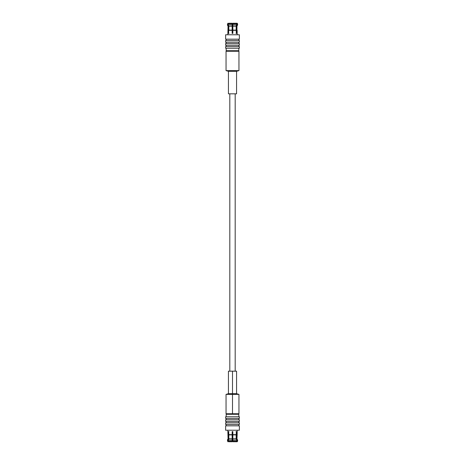 <?xml version="1.0" encoding="UTF-8"?>
<svg xmlns="http://www.w3.org/2000/svg" width="465" height="465" viewBox="0 0 465 465"><rect width="100%" height="100%" fill="white"/><g stroke="black" fill="none" stroke-linecap="round" stroke-linejoin="round"><path stroke-width="0.7" d="M236.947 30.115L236.947 26.243L236.947 30.115L236.516 30.115L236.947 30.115M229.007 33.41L228.292 33.41L228.484 30.115L228.292 33.41L228.646 33.41L228.646 30.335L232.151 30.335L232.151 33.41L232.849 33.41L232.849 30.335L236.354 30.335L236.354 33.41L236.708 33.41L236.516 26.243L237.086 24.895L237.609 24.895L237.609 23.855L237.609 24.895L237.086 24.895L236.516 26.243L236.947 26.243L236.516 26.243L236.516 30.115L237.167 30.335L237.167 34.782L237.167 30.335L236.708 30.335L236.708 33.41L235.993 33.41M237.167 23.25L237.609 23.855L236.708 23.25L237.167 23.25M237.086 23.855L236.708 23.25L237.086 23.855L237.609 23.855L237.086 23.855L236.516 26.243L237.086 24.895L236.708 23.25L237.086 23.855M228.053 26.243L227.391 24.895L228.053 26.243L228.484 26.243L228.053 26.243L227.833 34.782M235.993 431.59L236.708 431.59L236.516 434.885L237.167 434.665L236.947 438.757L236.516 438.757L236.516 434.885L237.167 434.665L236.516 434.885L236.516 438.757L236.947 438.757L236.947 434.885L236.516 434.885L236.708 431.59L236.354 431.59L236.168 434.885L232.849 434.885L232.849 438.757L236.168 438.757L236.168 434.885L236.168 438.757L232.849 438.757L232.849 440.105L236.737 440.105L236.168 438.757L236.737 440.105L232.849 440.105L232.849 441.146L236.737 441.146L236.737 440.105L236.737 441.146L232.849 441.146L232.849 441.75L236.354 441.75L236.737 441.146L236.354 441.75L232.849 441.75L232.849 434.885L236.354 434.665L232.849 434.885L232.849 431.59L232.151 431.59L232.151 434.885L228.832 434.885L228.832 438.757L232.151 438.757L232.151 434.885L232.151 438.757L228.832 438.757L228.263 440.105L232.151 440.105L232.151 438.757L232.151 440.105L228.263 440.105L228.263 441.146L232.151 441.146L232.151 440.105L232.151 441.146L228.263 441.146L228.646 441.75L232.151 441.75L232.151 441.146L232.151 441.75L228.646 441.75L228.263 441.146L228.832 438.757L228.832 434.885L232.151 434.885L228.832 434.885L228.646 431.59L228.292 431.59L229.007 431.59M237.086 441.146L237.609 441.146L237.609 440.105L237.086 440.105L236.708 441.75L237.167 441.75L237.609 441.146L237.086 441.146L237.086 440.105L237.609 440.105L237.609 441.146L237.167 441.75L236.232 441.75L237.086 441.146M228.484 438.757L228.053 438.757L227.391 440.105L227.914 440.105L228.484 438.757L228.484 434.885L228.484 438.757L227.914 440.105L227.391 440.105L228.053 438.757L228.484 438.757L227.914 441.146L228.484 438.757M232.5 431.59L232.5 432.194L232.849 432.194L232.151 432.194L232.5 432.194L232.5 431.59M229.809 371.175L229.809 93.825L229.809 371.175M232.849 441.395L232.151 441.395L232.849 441.395M232.849 432.607L232.151 432.607L232.849 432.607M227.914 441.146L228.768 441.75L227.914 441.146M236.516 438.757L236.644 439.059M232.849 441.146L232.849 441.75M232.151 434.885L232.151 431.59L232.849 431.59L232.849 434.885M232.151 441.75L232.151 441.146M232.151 440.105L232.151 438.757M228.292 431.59L228.484 434.885L228.292 431.59L228.646 431.59L228.646 434.665L232.151 434.665M237.167 434.665L237.167 430.218L237.167 434.665M232.849 434.665L236.354 434.665L236.354 431.59L236.708 431.59M239.365 430.218L225.635 430.218L239.365 430.218L239.365 425.824L225.635 425.824L239.365 425.824L239.365 430.218M226.182 424.452L226.182 425.824L226.182 424.452M239.365 424.452L225.635 424.452L239.365 424.452L239.365 422.801L225.635 422.801L239.365 422.801L239.365 424.452M226.182 421.43L226.182 422.801L226.182 421.43M239.365 421.43L225.635 421.43L239.365 421.43L239.365 419.779L225.635 419.779L239.365 419.779L239.365 421.43M226.182 418.407L226.182 419.779L226.182 418.407M239.365 418.407L225.635 418.407L239.365 418.407L239.365 416.762L225.635 416.762L239.365 416.762L239.365 418.407M238.818 416.762L238.818 414.292L226.182 414.292L238.818 414.292L238.818 416.762M226.734 413.74L226.182 414.292L226.734 413.74M232.5 413.74L238.952 413.74L226.048 413.74L232.5 413.74L232.5 394.378L226.048 394.378L238.952 394.378L232.5 394.378L232.5 413.74M232.5 393.692L228.437 393.692L236.563 393.692L232.5 393.692L232.5 394.378L238.952 394.378L226.048 394.378L232.5 394.378L232.5 393.692L236.563 393.692L228.437 393.692L232.5 393.692L232.5 371.175L228.437 371.175L236.563 371.175L232.5 371.175L232.5 393.692M232.5 371.175L236.563 371.175L232.5 371.175M232.5 23.605L232.849 23.605L232.151 23.605L232.5 23.605L232.5 32.393L232.849 32.393L232.5 32.393L232.5 23.605M232.151 32.393L232.5 32.393L232.151 32.393M232.5 32.393L232.849 32.806L232.5 32.393M232.151 32.806L232.5 32.806L232.151 32.806M228.484 30.115L228.484 26.243L227.914 24.895L227.391 24.895L227.914 24.895L227.914 23.855L228.768 23.25L227.914 23.855L228.484 26.243L228.484 30.115M228.832 30.115L232.151 30.115L232.151 26.243L228.832 26.243L228.832 30.115L228.832 26.243L232.151 26.243L232.151 24.895L228.263 24.895L228.832 26.243L228.263 24.895L232.151 24.895L232.151 23.855L228.263 23.855L228.263 24.895L228.263 23.855L232.151 23.855L232.151 23.25L228.646 23.25L228.263 23.855L228.646 23.25L232.151 23.25L232.151 30.115L228.832 30.115M232.849 30.115L236.168 30.115L236.168 26.243L232.849 26.243L232.849 30.115L232.849 26.243L236.168 26.243L236.737 24.895L232.849 24.895L232.849 26.243L232.849 24.895L236.737 24.895L236.737 23.855L232.849 23.855L232.849 24.895L232.849 23.855L236.737 23.855L236.354 23.25L232.849 23.25L232.849 23.855L232.849 23.25L236.354 23.25L236.737 23.855L236.168 26.243L236.168 30.115L232.849 30.115L232.849 33.41L232.151 33.41L232.151 30.115M236.232 23.25L236.708 23.25L236.232 23.25M232.151 23.855L232.151 23.25M232.849 23.25L232.849 23.855M232.849 24.895L232.849 26.243M236.708 33.41L236.354 33.41L236.168 30.115L232.849 30.335M232.151 30.335L228.646 30.335L228.646 33.41L228.292 33.41M225.635 34.782L239.365 34.782L225.635 34.782L225.635 39.176L239.365 39.176L239.365 34.782L239.365 39.176L225.635 39.176M226.182 40.548L226.182 39.176L226.182 40.548M225.635 40.548L239.365 40.548L225.635 40.548L225.635 42.199L239.365 42.199L239.365 40.548L239.365 42.199L225.635 42.199M226.182 43.571L226.182 42.199L226.182 43.571M225.635 43.571L239.365 43.571L225.635 43.571L225.635 45.221L239.365 45.221L239.365 43.571L239.365 45.221L225.635 45.221M226.182 46.593L226.182 45.221L226.182 46.593M225.635 46.593L239.365 46.593L225.635 46.593L225.635 48.238L239.365 48.238L239.365 46.593L239.365 48.238L225.635 48.238M238.818 48.238L238.818 50.708L238.818 48.238M226.182 50.708L238.818 50.708L226.182 50.708L226.734 51.26L226.182 50.708L226.182 48.238M238.952 51.26L238.952 70.622L226.048 70.622L238.952 70.622L238.952 51.26L226.048 51.26L238.795 51.26M228.437 93.825L236.563 93.825L228.437 93.825L228.437 71.308L236.563 71.308L238.952 70.622L236.563 71.308L228.437 71.308L226.048 70.622L226.048 51.26M236.563 93.825L236.563 71.308L236.563 93.825M235.191 371.175L235.191 93.825M227.833 430.218L228.053 438.757M227.391 440.105L227.833 441.75M236.947 438.757L237.609 440.105M225.635 430.218L225.635 425.824M238.818 424.452L238.818 425.824M225.635 424.452L225.635 422.801M238.818 421.43L238.818 422.801M225.635 421.43L225.635 419.779M238.818 418.407L238.818 419.779M225.635 418.407L225.635 416.762M226.182 416.762L226.182 414.292M238.266 413.74L238.818 414.292M228.437 371.175L228.437 393.692L226.048 394.378L226.048 413.74M236.563 371.175L236.563 393.692L238.952 394.378L238.952 413.74M227.391 24.895L227.833 23.25M236.947 26.243L237.609 24.895M238.818 40.548L238.818 39.176M238.818 43.571L238.818 42.199M238.818 46.593L238.818 45.221M238.266 51.26L238.818 50.708"/></g></svg>
